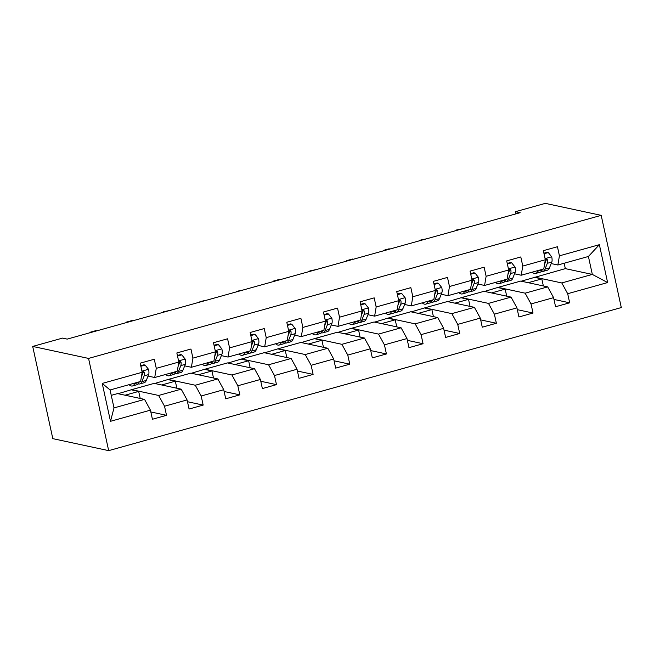 <?xml version="1.0" encoding="UTF-8"?>
<svg xmlns="http://www.w3.org/2000/svg" width="654" height="654" viewBox="0 0 654 654"><rect width="100%" height="100%" fill="white"/><g stroke="black" fill="none" stroke-linecap="round" stroke-linejoin="round"><path stroke-width="0.98" d="M108.67 450.639L621.3 307.568L601.189 215.354L88.56 358.417L108.67 450.639L52.81 438.646L32.7 346.432L88.56 358.417M521.23 281.195L565.326 268.631L592.328 274.418L588.412 256.474L557.87 265.001L559.423 255.828L557.445 246.73L543.343 250.662L545.33 259.761L522.775 266.055L520.788 256.957L506.695 260.897L508.681 269.988L486.126 276.282L484.14 267.192L470.046 271.124L472.024 280.223L449.478 286.517L447.491 277.419L433.398 281.351L435.376 290.45L412.821 296.744L410.843 287.646L396.741 291.578L398.727 300.677L376.173 306.971L374.194 297.872L360.092 301.805L362.079 310.903L339.524 317.198L337.538 308.099L323.444 312.032L325.43 321.13L302.876 327.425L300.889 318.326L286.795 322.267L288.774 331.357L266.227 337.652L264.241 328.561L250.147 332.494L252.125 341.592L229.57 347.887L227.592 338.788L213.49 342.721L215.477 351.819L192.922 358.114L190.943 349.015L176.842 352.947L178.828 362.046L156.273 368.341L154.287 359.242L140.193 363.174L142.18 372.273L102.237 383.424L110.501 421.307L114 407.916L144.542 399.39L117.54 393.594L111.262 395.351M559.423 255.828L599.366 244.686L607.623 282.569L567.688 293.711L569.667 302.81L553.979 299.442M110.501 421.307L150.436 410.156L152.423 419.255L166.517 415.323L164.53 406.224L187.085 399.929L189.071 409.028L203.165 405.096L201.187 395.997L223.742 389.702L225.72 398.801L239.814 394.861L237.835 385.77L260.39 379.475L262.368 388.574L276.47 384.634L274.484 375.535L297.039 369.248L299.025 378.339L313.119 374.407L311.132 365.308L333.687 359.013L335.674 368.112L349.767 364.18L347.781 355.081L370.336 348.786L372.322 357.885L386.416 353.953L384.438 344.854L406.984 338.559L408.971 347.658L423.064 343.726L421.086 334.627L443.641 328.333L445.619 337.431L459.721 333.491L457.735 324.4L480.289 318.106L482.268 327.196L496.37 323.264L494.383 314.165L516.938 307.87L518.924 316.969L533.018 313.037L531.032 303.938L553.586 297.644L555.573 306.742L569.667 302.81M32.7 346.432L62.539 338.102L67.19 339.107L520.151 212.689L515.491 211.692L515.965 213.858M545.33 259.761L543.776 268.933L521.222 275.228L514.543 273.797M508.689 272.538L508.264 272.448M520.69 281.081L547.692 286.877L525.137 293.172L498.135 287.376L520.69 281.081M521.222 275.228L522.775 266.055M553.586 297.644L547.692 286.877M531.032 303.938L525.137 293.172M508.681 269.988L507.128 279.16L484.573 285.455L477.894 284.024M472.041 282.765L471.616 282.675M484.042 291.316L511.044 297.104L488.489 303.399L461.487 297.611L484.042 291.316M484.573 285.455L486.126 276.282M516.938 307.87L511.044 297.104M494.383 314.165L488.489 303.399M472.024 280.223L470.479 289.387L447.925 295.682L441.246 294.251M435.384 292.992L434.959 292.902M447.393 301.543L474.387 307.331L451.84 313.626L424.838 307.838L447.393 301.543M447.925 295.682L449.478 286.517M480.289 318.106L474.387 307.331M457.735 324.4L451.84 313.626M435.376 290.45L433.831 299.614L411.276 305.909L404.597 304.478M398.736 303.219L398.311 303.129M410.737 311.77L437.739 317.566L415.184 323.861L388.19 318.065L410.737 311.77M411.276 305.909L412.821 296.744M443.641 328.333L437.739 317.566M421.086 334.627L415.184 323.861M398.727 300.677L397.174 309.849L374.628 316.144L367.949 314.705M362.087 313.454L361.662 313.356M374.088 321.997L401.09 327.793L378.535 334.088L351.533 328.292L374.088 321.997M374.628 316.144L376.173 306.971M406.984 338.559L401.09 327.793M384.438 344.854L378.535 334.088M362.079 310.903L360.526 320.076L337.971 326.371L331.292 324.94M325.439 323.681L325.013 323.591M337.439 332.224L364.442 338.02L341.887 344.315L314.885 338.519L337.439 332.224M337.971 326.371L339.524 317.198M370.336 348.786L364.442 338.02M347.781 355.081L341.887 344.315M325.43 321.13L323.877 330.303L301.322 336.597L294.643 335.167M288.79 333.908L288.365 333.818M300.791 342.451L327.793 348.247L305.238 354.542L278.236 348.745L300.791 342.451M301.322 336.597L302.876 327.425M333.687 359.013L327.793 348.247M311.132 365.308L305.238 354.542M288.774 331.357L287.229 340.53L264.674 346.824L257.995 345.394M252.142 344.135L251.716 344.045M264.142 352.686L291.136 358.474L268.59 364.769L241.588 358.981L264.142 352.686M264.674 346.824L266.227 337.652M297.039 369.248L291.136 358.474M274.484 375.535L268.59 364.769M252.125 341.592L250.58 350.757L228.025 357.051L221.346 355.621M215.485 354.362L215.06 354.272M227.494 362.913L254.488 368.701L231.933 374.995L204.939 369.208L227.494 362.913M228.025 357.051L229.57 347.887M260.39 379.475L254.488 368.701M237.835 385.77L231.933 374.995M215.477 351.819L213.923 360.992L191.377 367.278L184.698 365.848M178.836 364.589L178.411 364.499M190.837 373.14L217.839 378.936L195.284 385.231L168.282 379.434L190.837 373.14M191.377 367.278L192.922 358.114M223.742 389.702L217.839 378.936M201.187 395.997L195.284 385.231M178.828 362.046L177.275 371.219L154.72 377.513L148.049 376.075M142.188 374.824L141.763 374.726M154.189 383.367L181.191 389.163L158.636 395.457L131.634 389.661L154.189 383.367M154.72 377.513L156.273 368.341M187.085 399.929L181.191 389.163M164.53 406.224L158.636 395.457M142.18 372.273L140.626 381.446L110.085 389.972L102.237 383.424M150.436 410.156L144.542 399.39M515.491 211.692L545.33 203.361L601.189 215.354M110.085 389.972L114 407.916M557.87 265.001L551.199 263.562M545.338 262.311L544.913 262.221M565.326 268.631L564.157 263.243M534.784 277.149L561.786 282.945L592.328 274.418L607.623 282.569M118.072 393.708L131.634 389.661M154.728 383.481L168.282 379.434M191.377 373.254L204.939 369.208M228.025 363.027L241.588 358.981M264.674 352.8L278.236 348.745M301.322 342.565L314.885 338.519M337.979 332.338L351.533 328.292M374.628 322.111L388.19 318.065M411.276 311.884L424.838 307.838M447.925 301.658L461.487 297.611M484.573 291.431L498.135 287.376M588.412 256.474L599.366 244.686M567.688 293.711L561.786 282.945M140.209 398.458L138.673 391.411L131.691 389.915M166.517 415.323L150.829 411.955M125.061 395.212L138.673 391.411M161.71 384.977L175.321 381.184L168.34 379.68M176.858 388.231L175.321 381.184M203.165 405.096L187.477 401.728M198.358 374.75L211.97 370.957L204.988 369.453M213.506 378.004L211.97 370.957M239.814 394.861L224.126 391.501M235.007 364.523L248.626 360.722L241.637 359.226M250.163 367.777L248.626 360.722M276.47 384.634L260.783 381.274M271.655 354.296L285.275 350.495L278.293 348.999M286.812 357.55L285.275 350.495M313.119 374.407L297.431 371.039M308.312 344.069L321.923 340.268L314.942 338.772M323.46 347.315L321.923 340.268M349.767 364.18L334.08 360.812M344.96 333.842L358.572 330.041L351.59 328.545M360.109 337.088L358.572 330.041M386.416 353.953L370.728 350.585M381.609 323.607L395.22 319.814L388.239 318.31M396.757 326.861L395.22 319.814M423.064 343.726L407.377 340.358M418.258 313.38L431.877 309.579L424.887 308.083M433.414 316.634L431.877 309.579M459.721 333.491L444.033 330.131M454.906 303.154L468.526 299.352L461.544 297.856M470.062 306.407L468.526 299.352M496.37 323.264L480.682 319.896M491.563 292.927L505.174 289.125L498.193 287.629M506.711 296.18L505.174 289.125M533.018 313.037L517.33 309.669M528.211 282.7L541.823 278.898L534.841 277.402M543.36 285.945L541.823 278.898M134.814 383.064L134.552 383.71A19.775 6.548 74.4 0 1 132.484 385.974A19.775 6.548 74.4 0 1 129.026 384.683M140.872 366.273L145.147 365.079L148.589 369.412A6.851 2.264 74.4 0 1 148.646 374.57L146.3 380.432A19.775 6.548 74.4 0 1 144.232 382.696L139.768 383.947A19.775 6.548 -105.6 0 0 141.836 381.674L144.182 375.813A6.851 2.264 -105.6 0 0 144.411 372.502L143.586 371.439L142.082 371.848M145.147 365.079L143.937 364.818L140.749 365.709M139.277 381.822L139.016 382.467A19.775 6.548 74.4 0 1 136.956 384.732L132.484 385.974M138.223 383.857A19.775 6.548 -105.6 0 0 139.768 383.947M144.411 372.502L143.079 372.208A3.491 1.153 74.4 0 1 142.932 372.96L141.428 376.729M171.462 372.837L171.209 373.483A19.775 6.548 74.4 0 1 169.141 375.748A19.775 6.548 74.4 0 1 165.675 374.456M177.52 356.046L181.804 354.852L185.237 359.177A6.851 2.264 74.4 0 1 185.303 364.335L182.948 370.205A19.775 6.548 74.4 0 1 180.888 372.469L176.425 373.72A19.775 6.548 -105.6 0 0 178.485 371.447L180.839 365.586A6.851 2.264 -105.6 0 0 181.068 362.267L180.087 361.172L178.738 361.621M181.804 354.852L180.594 354.591L177.398 355.482M175.926 371.595L175.673 372.24A19.775 6.548 74.4 0 1 173.604 374.505L169.141 375.748M90.914 332.485L89.974 332.281L95.852 330.638L96.792 330.842M174.88 373.63A19.775 6.548 -105.6 0 0 176.425 373.72M181.068 362.267L179.727 361.981A3.491 1.153 74.4 0 1 179.58 362.733L178.076 366.493M89.974 332.281L90.072 332.714M208.111 362.61L207.858 363.256A19.775 6.548 74.4 0 1 205.789 365.521A19.775 6.548 74.4 0 1 202.323 364.229M214.169 345.819L218.452 344.625L221.886 348.95A6.851 2.264 74.4 0 1 221.951 354.108L219.605 359.978A19.775 6.548 74.4 0 1 217.537 362.242L213.073 363.485A19.775 6.548 -105.6 0 0 215.141 361.221L217.488 355.359A6.851 2.264 -105.6 0 0 217.717 352.04L216.736 350.945L215.387 351.394M218.452 344.625L217.242 344.364L214.046 345.255M212.575 361.368L212.321 362.005A19.775 6.548 74.4 0 1 210.253 364.278L205.789 365.521M127.571 322.25L126.623 322.054L132.5 320.411L133.441 320.615M211.528 363.395A19.775 6.548 -105.6 0 0 213.073 363.485M217.717 352.04L216.376 351.754A3.491 1.153 74.4 0 1 216.229 352.506L214.725 356.267M126.623 322.054L126.721 322.487M244.759 352.383L244.506 353.029A19.775 6.548 74.4 0 1 242.438 355.294A19.775 6.548 74.4 0 1 238.98 353.994M250.817 335.592L255.101 334.398L258.534 338.723A6.851 2.264 74.4 0 1 258.6 343.881L256.254 349.751A19.775 6.548 74.4 0 1 254.185 352.016L249.722 353.258A19.775 6.548 -105.6 0 0 251.79 350.994L254.136 345.132A6.851 2.264 -105.6 0 0 254.365 341.813L253.384 340.709L252.035 341.167M255.101 334.398L253.891 334.137L250.695 335.028M249.223 351.133L248.97 351.778A19.775 6.548 74.4 0 1 246.901 354.043L242.438 355.294M164.219 312.023L163.271 311.819L170.089 310.388M248.177 353.168A19.775 6.548 -105.6 0 0 249.722 353.258M254.365 341.813L253.024 341.527A3.491 1.153 74.4 0 1 252.885 342.279L251.373 346.04M163.271 311.819L163.369 312.26M281.416 342.156L281.155 342.794A19.775 6.548 74.4 0 1 279.086 345.067A19.775 6.548 74.4 0 1 275.628 343.767M287.466 325.365L291.749 324.163L295.183 328.496A6.851 2.264 74.4 0 1 295.248 333.654L292.902 339.516A19.775 6.548 74.4 0 1 290.834 341.789L286.37 343.031A19.775 6.548 -105.6 0 0 288.439 340.767L290.785 334.897A6.851 2.264 -105.6 0 0 291.014 331.586L290.033 330.483L288.684 330.94M291.749 324.163L290.539 323.91L287.343 324.801M285.88 340.906L285.618 341.552A19.775 6.548 74.4 0 1 283.55 343.816L279.086 345.067M200.868 301.796L199.928 301.592L206.738 300.161M284.825 342.941A19.775 6.548 -105.6 0 0 286.37 343.031M291.014 331.586L289.673 331.3A3.491 1.153 74.4 0 1 289.534 332.052L288.022 335.813M199.928 301.592L200.018 302.034M318.065 331.921L317.803 332.567A19.775 6.548 74.4 0 1 315.735 334.832A19.775 6.548 74.4 0 1 312.277 333.54M324.122 315.13L328.398 313.936L331.84 318.269A6.851 2.264 74.4 0 1 331.897 323.428L329.551 329.289A19.775 6.548 74.4 0 1 327.482 331.553L323.019 332.804A19.775 6.548 -105.6 0 0 325.087 330.54L327.433 324.67A6.851 2.264 -105.6 0 0 327.662 321.359L326.837 320.297L325.332 320.713M328.398 313.936L327.188 313.675L324 314.566M322.528 330.679L322.267 331.325A19.775 6.548 74.4 0 1 320.198 333.589L315.735 334.832M237.516 291.57L236.576 291.365L243.394 289.926M321.474 332.714A19.775 6.548 -105.6 0 0 323.019 332.804M327.662 321.359L326.33 321.073A3.491 1.153 74.4 0 1 326.183 321.817L324.678 325.586M236.576 291.365L236.674 291.807M354.713 321.694L354.46 322.34A19.775 6.548 74.4 0 1 352.392 324.605A19.775 6.548 74.4 0 1 348.925 323.313M360.771 304.903L365.055 303.709L368.488 308.042A6.851 2.264 74.4 0 1 368.554 313.201L366.199 319.062A19.775 6.548 74.4 0 1 364.139 321.327L359.675 322.577A19.775 6.548 -105.6 0 0 361.736 320.305L364.09 314.443A6.851 2.264 -105.6 0 0 364.319 311.132L363.485 310.07L361.989 310.478M365.055 303.709L363.837 303.448L360.648 304.339M359.177 320.452L358.923 321.098A19.775 6.548 74.4 0 1 356.855 323.362L352.392 324.605M274.165 281.343L273.225 281.138L279.103 279.495L280.043 279.699M358.13 322.487A19.775 6.548 -105.6 0 0 359.675 322.577M364.319 311.132L362.978 310.838A3.491 1.153 74.4 0 1 362.831 311.59L361.327 315.359M273.225 281.138L273.323 281.58M391.362 311.468L391.108 312.113A19.775 6.548 74.4 0 1 389.04 314.378A19.775 6.548 74.4 0 1 385.574 313.086M397.419 294.676L401.703 293.483L405.137 297.807A6.851 2.264 74.4 0 1 405.202 302.966L402.856 308.835A19.775 6.548 74.4 0 1 400.788 311.1L396.324 312.342A19.775 6.548 -105.6 0 0 398.392 310.078L400.738 304.216A6.851 2.264 -105.6 0 0 400.967 300.897L399.986 299.802L398.638 300.251M401.703 293.483L400.493 293.221L397.297 294.112M395.825 310.225L395.572 310.863A19.775 6.548 74.4 0 1 393.504 313.135L389.04 314.378M310.822 271.116L309.873 270.911L316.691 269.473M394.779 312.26A19.775 6.548 -105.6 0 0 396.324 312.342M400.967 300.897L399.627 300.611A3.491 1.153 74.4 0 1 399.48 301.363L397.975 305.124M309.873 270.911L309.971 271.345M428.01 301.241L427.757 301.886A19.775 6.548 74.4 0 1 425.689 304.151A19.775 6.548 74.4 0 1 422.231 302.859M434.068 284.449L438.352 283.256L441.785 287.58A6.851 2.264 74.4 0 1 441.851 292.739L439.504 298.608A19.775 6.548 74.4 0 1 437.436 300.873L432.973 302.115A19.775 6.548 -105.6 0 0 435.041 299.851L437.387 293.989A6.851 2.264 -105.6 0 0 437.616 290.67L436.635 289.575L435.286 290.024M438.352 283.256L437.142 282.994L433.945 283.885M432.474 299.998L432.22 300.636A19.775 6.548 74.4 0 1 430.152 302.908L425.689 304.151M347.47 260.881L346.522 260.684L352.4 259.041L353.34 259.246M431.427 302.025A19.775 6.548 -105.6 0 0 432.973 302.115M437.616 290.67L436.275 290.384A3.491 1.153 74.4 0 1 436.128 291.136L434.624 294.897M346.522 260.684L346.62 261.118M464.667 291.014L464.405 291.659A19.775 6.548 74.4 0 1 462.337 293.924A19.775 6.548 74.4 0 1 458.879 292.624M470.716 274.222L475 273.029L478.434 277.353A6.851 2.264 74.4 0 1 478.499 282.512L476.153 288.373A19.775 6.548 74.4 0 1 474.085 290.646L469.621 291.888A19.775 6.548 -105.6 0 0 471.689 289.624L474.036 283.754A6.851 2.264 -105.6 0 0 474.264 280.443L473.283 279.34L471.935 279.798M475 273.029L473.79 272.767L470.594 273.658M469.131 289.763L468.869 290.409A19.775 6.548 74.4 0 1 466.801 292.673L462.337 293.924M384.119 250.654L383.179 250.449L389.048 248.814L389.988 249.019M468.076 291.798A19.775 6.548 -105.6 0 0 469.621 291.888M474.264 280.443L472.924 280.157A3.491 1.153 74.4 0 1 472.785 280.909L471.272 284.67M383.179 250.449L383.269 250.891M501.316 280.787L501.054 281.424A19.775 6.548 74.4 0 1 498.986 283.697A19.775 6.548 74.4 0 1 495.528 282.397M507.373 263.987L511.649 262.794L515.09 267.126A6.851 2.264 74.4 0 1 515.148 272.285L512.801 278.146A19.775 6.548 74.4 0 1 510.733 280.419L506.27 281.661A19.775 6.548 -105.6 0 0 508.338 279.397L510.684 273.527A6.851 2.264 -105.6 0 0 510.913 270.216L510.087 269.154L508.583 269.571M511.649 262.794L510.439 262.54L507.251 263.431M505.779 279.536L505.517 280.182A19.775 6.548 74.4 0 1 503.449 282.446L498.986 283.697M420.767 240.427L419.827 240.222L426.645 238.784M504.724 281.572A19.775 6.548 -105.6 0 0 506.27 281.661M510.913 270.216L509.58 269.93A3.491 1.153 74.4 0 1 509.433 270.674L507.929 274.443M419.827 240.222L419.925 240.664M537.964 270.552L537.702 271.197A19.775 6.548 74.4 0 1 535.642 273.462A19.775 6.548 74.4 0 1 532.176 272.17M544.022 253.76L548.305 252.567L551.739 256.899A6.851 2.264 74.4 0 1 551.804 262.058L549.45 267.919A19.775 6.548 74.4 0 1 547.39 270.184L542.918 271.435A19.775 6.548 -105.6 0 0 544.986 269.17L547.341 263.3A6.851 2.264 -105.6 0 0 547.57 259.99L546.736 258.927L545.24 259.336M548.305 252.567L547.087 252.305L543.899 253.196M542.428 269.309L542.174 269.955A19.775 6.548 74.4 0 1 540.106 272.219L535.642 273.462M457.416 230.2L456.476 229.995L463.294 228.557M541.381 271.345A19.775 6.548 -105.6 0 0 542.918 271.435M547.57 259.99L546.229 259.703A3.491 1.153 74.4 0 1 546.082 260.447L544.578 264.216M456.476 229.995L456.574 230.437M148.499 369.297L141.926 371.137M139.016 382.467L134.552 383.71M146.3 380.432L141.836 381.674M148.646 374.57L144.182 375.813M185.147 359.071L178.583 360.91M175.673 372.24L171.209 373.483M182.948 370.205L178.485 371.447M185.303 364.335L180.839 365.586M221.804 348.844L215.231 350.675M212.321 362.005L207.858 363.256M219.605 359.978L215.141 361.221M221.951 354.108L217.488 355.359M258.453 338.617L251.88 340.448M248.97 351.778L244.506 353.029M256.254 349.751L251.79 350.994M258.6 343.881L254.136 345.132M295.101 328.39L288.528 330.221M285.618 341.552L281.155 342.794M292.902 339.516L288.439 340.767M295.248 333.654L290.785 334.897M331.75 318.163L325.177 319.994M322.267 331.325L317.803 332.567M329.551 329.289L325.087 330.54M331.897 323.428L327.433 324.67M368.398 307.928L361.826 309.767M358.923 321.098L354.46 322.34M366.199 319.062L361.736 320.305M368.554 313.201L364.09 314.443M405.055 297.701L398.482 299.54M395.572 310.863L391.108 312.113M402.856 308.835L398.392 310.078M405.202 302.966L400.738 304.216M441.703 287.474L435.131 289.305M432.22 300.636L427.757 301.886M439.504 298.608L435.041 299.851M441.851 292.739L437.387 293.989M478.352 277.247L471.779 279.078M468.869 290.409L464.405 291.659M476.153 288.373L471.689 289.624M478.499 282.512L474.036 283.754M515 267.02L508.428 268.851M505.517 280.182L501.054 281.424M512.801 278.146L508.338 279.397M515.148 272.285L510.684 273.527M551.649 256.785L545.076 258.624M542.174 269.955L537.702 271.197M549.45 267.919L544.986 269.17M551.804 262.058L547.341 263.3"/></g></svg>
